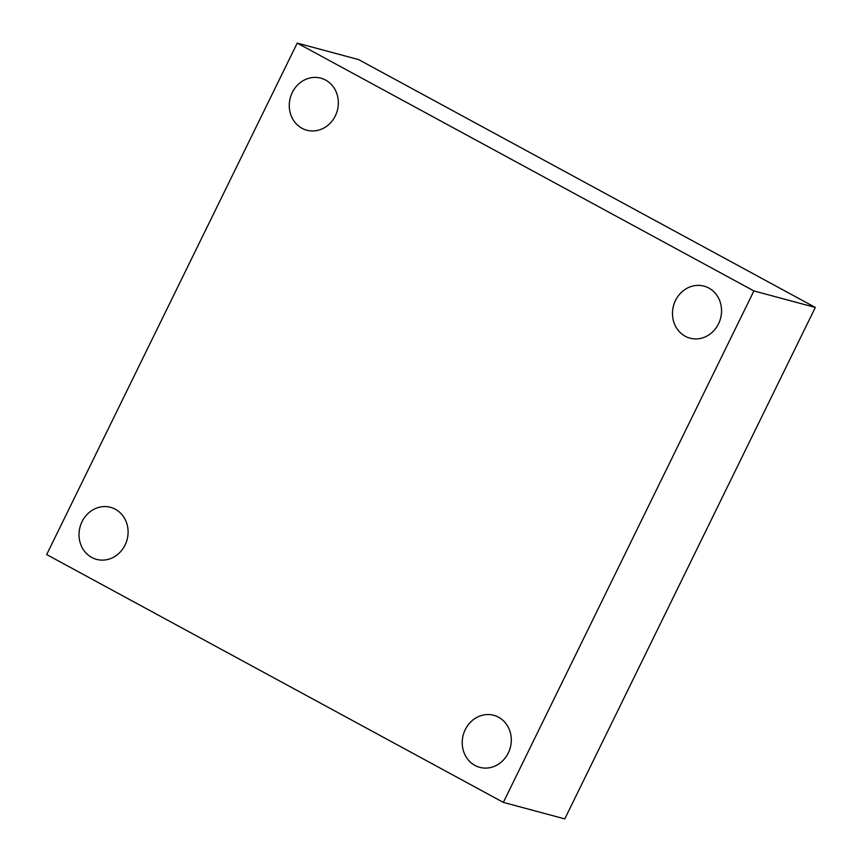 <?xml version="1.0" encoding="UTF-8"?>
<svg xmlns="http://www.w3.org/2000/svg" width="862" height="862" viewBox="0 0 862 862"><rect width="100%" height="100%" fill="white"/><g stroke="black" fill="none" stroke-linecap="round" stroke-linejoin="round"><path stroke-width="1.29" d="M297.228 43.1L753.905 290.936L503.343 802.393L46.677 554.557L297.228 43.1L358.657 59.607L815.323 307.443L753.905 290.936M815.323 307.443L564.772 818.9L503.343 802.393M82.041 521.672A26.948 24.362 105 0 1 110.551 507.33A26.948 24.362 105 0 1 125.076 545.032A26.948 24.362 105 0 1 96.566 559.373A26.948 24.362 105 0 1 82.041 521.672M465.243 729.64A26.948 24.362 105 0 1 493.754 715.298A26.948 24.362 105 0 1 508.278 753A26.948 24.362 105 0 1 479.768 767.342A26.948 24.362 105 0 1 465.243 729.64M675.496 300.472A26.948 24.362 105 0 1 704.006 286.119A26.948 24.362 105 0 1 718.531 323.821A26.948 24.362 105 0 1 690.02 338.163A26.948 24.362 105 0 1 675.496 300.472M292.293 92.493A26.948 24.362 105 0 1 320.804 78.151A26.948 24.362 105 0 1 335.329 115.853A26.948 24.362 105 0 1 306.818 130.194A26.948 24.362 105 0 1 292.293 92.493"/></g></svg>
